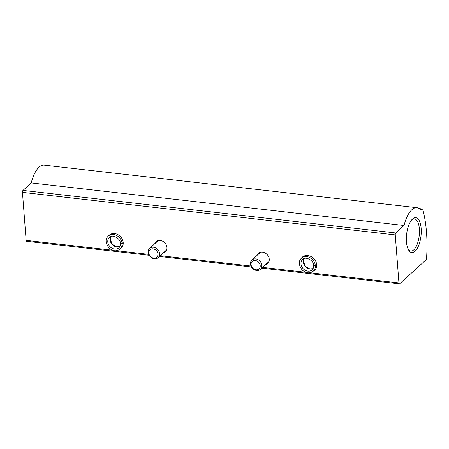 <?xml version="1.0" encoding="UTF-8"?>
<svg xmlns="http://www.w3.org/2000/svg" width="449" height="449" viewBox="0 0 449 449"><rect width="100%" height="100%" fill="white"/><g stroke="black" fill="none" stroke-linecap="round" stroke-linejoin="round"><path stroke-width="0.67" d="M422.79 209.475A82.841 34.09 -83.5 0 1 426.55 258.377A1.504 0.617 -83.5 0 1 426.028 259.859L399.683 283.74A1.504 0.617 -83.5 0 1 399.402 283.852A1.504 0.617 -83.5 0 1 398.942 282.926L395.249 234.911A1.504 0.617 -83.5 0 1 395.771 232.958L404.021 225.482A27.614 11.365 -83.5 0 1 416.936 207.696A27.614 11.365 -83.5 0 1 420.921 210.16L422.116 209.077A1.504 0.617 -83.5 0 1 422.397 208.965A1.504 0.617 -83.5 0 1 422.79 209.475M149.141 255.29L26.603 241.304A1.504 0.617 -83.5 0 1 26.143 240.378L22.45 192.363A1.504 0.617 -83.5 0 1 22.972 190.41L31.222 182.934L404.021 225.482M257.024 255.43A6.903 5.697 47.8 0 1 258.36 253.371A6.903 5.697 47.8 0 1 265.033 252.944A6.903 5.697 47.8 0 1 269.248 259.202A6.903 5.697 47.8 0 1 267.632 263.602A6.903 5.697 47.8 0 1 265.454 264.73M154.731 243.756A6.903 5.697 47.8 0 1 156.067 241.697A6.903 5.697 47.8 0 1 162.74 241.27A6.903 5.697 47.8 0 1 166.955 247.522A6.903 5.697 47.8 0 1 165.344 251.928A6.903 5.697 47.8 0 1 163.161 253.056M313.419 271.044A8.784 7.251 -132.2 0 0 314.592 270.208A8.784 7.251 -132.2 0 0 315.855 261.571A8.784 7.251 -132.2 0 0 308.065 255.621L307.61 255.571A8.784 7.251 -132.2 0 0 302.334 257.137A8.784 7.251 -132.2 0 0 301.391 258.226M120.04 249.133L121.14 248.134A8.784 7.251 -132.2 0 0 120.613 236.752A8.784 7.251 -132.2 0 0 109.343 235.113L108.237 236.112C105.206 238.958 105.386 242.83 108.765 247.719C112.648 251.272 116.403 251.743 120.04 249.133A8.784 7.251 -132.2 0 0 122.1 243.611C121.101 243.959 120.568 243.88 120.506 243.369M31.222 182.934A27.614 11.365 -83.5 0 1 44.137 165.148L416.936 207.696M421.156 228.468A17.573 7.229 -83.5 0 1 417.374 248.235A17.573 7.229 -83.5 0 1 408.781 250.34A17.573 7.229 -83.5 0 1 406.62 234.311A17.573 7.229 -83.5 0 1 412.339 219.185A17.573 7.229 -83.5 0 1 421.156 228.468M411.772 219.791A16.215 6.673 -83.5 0 1 414.41 218.882A16.215 6.673 -83.5 0 1 419.355 228.844A16.215 6.673 -83.5 0 1 410.734 251.098A16.215 6.673 -83.5 0 1 408.366 249.622M314.99 269.613A8.784 7.251 -132.2 0 0 315.316 269.428M303.187 256.497A8.784 7.251 -132.2 0 0 302.968 256.794M148.787 252.955A5.046 4.164 -132.2 0 0 155.949 257.754A5.046 4.164 -132.2 0 0 155.326 249.717A5.046 4.164 -132.2 0 0 148.787 252.955M148.187 252.36A6.275 5.18 -132.2 0 0 152.02 258.046A6.275 5.18 -132.2 0 0 158.082 257.659A6.275 5.18 -132.2 0 0 157.706 249.532A6.275 5.18 -132.2 0 0 149.652 248.359A6.275 5.18 -132.2 0 0 148.187 252.36M251.081 264.629A5.046 4.164 -132.2 0 0 258.237 269.428A5.046 4.164 -132.2 0 0 257.619 261.391A5.046 4.164 -132.2 0 0 251.081 264.629M250.48 264.034A6.275 5.18 -132.2 0 0 254.314 269.72A6.275 5.18 -132.2 0 0 260.375 269.333A6.275 5.18 -132.2 0 0 259.999 261.206A6.275 5.18 -132.2 0 0 251.945 260.033A6.275 5.18 -132.2 0 0 250.48 264.034M316.618 264.315L315.31 265.505A8.784 7.251 -132.2 0 0 309.911 257.603A8.784 7.251 -132.2 0 0 301.459 258.164C298.428 261.009 298.602 264.882 301.986 269.77C305.864 273.323 309.625 273.795 313.262 271.185A8.784 7.251 -132.2 0 0 315.321 265.662C314.317 266.01 313.784 265.931 313.728 265.426M316.635 264.472L315.321 265.662M315.31 265.505C314.306 265.887 313.778 265.847 313.722 265.376L313.655 265.533C313.823 260.055 304.916 256.014 302.637 259.466A7.027 5.803 -132.2 0 0 303.058 268.569A7.027 5.803 -132.2 0 0 312.077 269.883C313.211 268.839 313.733 267.408 313.643 265.589M123.189 242.449L122.089 243.453A8.784 7.251 -132.2 0 0 116.689 235.551A8.784 7.251 -132.2 0 0 108.237 236.112M123.206 242.612L122.1 243.611M122.089 243.453C121.09 243.835 120.562 243.796 120.5 243.324L120.433 243.481M26.143 240.378L112.435 250.228M116.729 250.716L148.675 254.364M160.259 255.683L250.969 266.038M262.553 267.357L305.657 272.279M309.945 272.768L398.942 282.926M22.45 192.363L395.249 234.911M22.972 190.41L395.771 232.958M419.518 208.779L422.116 209.077M303.956 258.635A7.027 5.803 -132.2 0 0 305.371 266.476A7.027 5.803 -132.2 0 0 313.037 268.654L309.731 268.884L305.415 266.296L303.367 261.004L303.979 258.624M110.735 236.578A7.027 5.803 -132.2 0 0 112.149 244.424A7.027 5.803 -132.2 0 0 119.821 246.602M120.422 243.481C120.601 238.004 111.694 233.963 109.421 237.414A7.027 5.803 -132.2 0 0 109.842 246.518A7.027 5.803 -132.2 0 0 118.862 247.831C119.995 246.787 120.517 245.356 120.427 243.538M159.406 256.458L251.434 266.964M261.7 268.132L399.402 283.852M419.282 208.611L422.397 208.965M158.25 240.569L149.652 248.359M166.68 249.869L158.082 257.659M260.543 252.243L251.945 260.033M268.973 261.543L260.375 269.333M303.507 256.306L301.459 258.164M315.529 269.125L313.262 271.185M110.757 236.572L110.151 238.952L112.194 244.245L116.51 246.832L119.832 246.58"/></g></svg>

